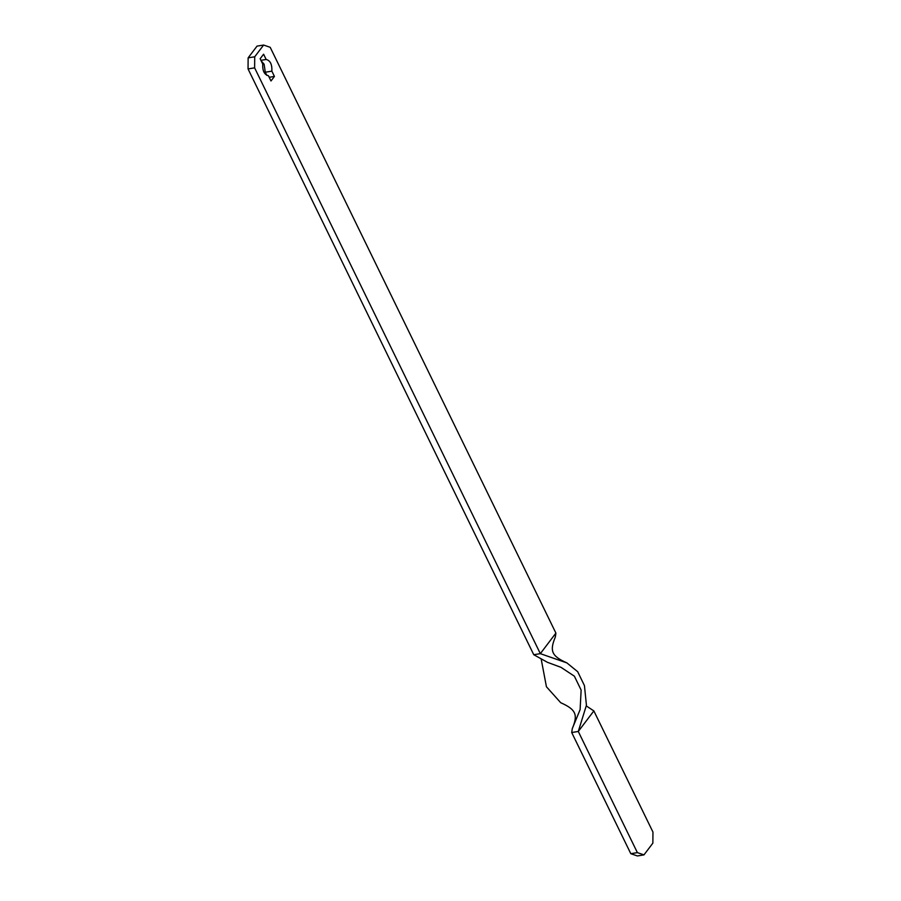 <?xml version="1.0" encoding="UTF-8"?>
<svg xmlns="http://www.w3.org/2000/svg" width="901" height="901" viewBox="0 0 901 901"><rect width="100%" height="100%" fill="white"/><g stroke="black" fill="none" stroke-linecap="round" stroke-linejoin="round"><path stroke-width="1.35" d="M637.379 852.616L643.967 854.88L637.39 855.95L630.801 853.686L637.379 852.616L578.284 731.454L586.427 705.258L584.445 685.616L577.687 671.707L566.898 662.911C551.536 656.063 549.509 650.961 555.331 637.041L555.906 633.11L270.199 47.314L263.61 45.05L257.033 46.12L248.135 57.855L254.713 56.786L254.623 67.857L248.045 68.927L248.135 57.855M266.831 75.38L265.288 72.226L271.865 71.156C272.158 64.365 270.266 60.48 266.167 59.477L263.599 54.206L260.141 58.745L262.72 64.027C262.428 70.807 264.32 74.704 268.419 75.707L270.987 80.977L274.433 76.439L271.865 71.156M265.288 72.226L264.106 64.185L261.177 60.863M260.918 60.333L266.167 59.477M269.185 77.283L274.433 76.439M643.967 854.88L652.865 843.145L652.955 832.073L593.86 710.923L586.314 705.945M263.61 45.05L254.713 56.786M254.623 67.857L540.33 653.653L555.906 633.11M248.045 68.927L533.752 654.712L540.33 653.653L566.898 662.911M630.801 853.686L571.707 732.524L572.293 728.594L580.109 709.65L581.134 690.087L574.387 676.2L561.019 667.348L547.38 662.291L533.752 654.712M572.293 728.594C578.115 714.673 576.077 709.571 560.726 702.724L546.434 686.765L541.298 659.678M571.707 732.524L578.284 731.454L593.86 710.923"/></g></svg>
